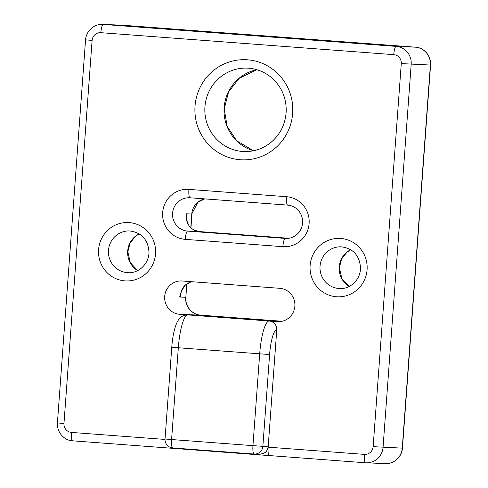 <?xml version="1.0" encoding="UTF-8"?>
<svg xmlns="http://www.w3.org/2000/svg" width="488" height="488" viewBox="0 0 488 488"><rect width="100%" height="100%" fill="white"/><g stroke="black" fill="none" stroke-linecap="round" stroke-linejoin="round"><path stroke-width="0.73" d="M171.099 447.649A8.351 1.775 94.3 0 0 171.691 448.246A8.351 1.775 94.3 0 0 171.703 448.246L260.074 454.914L259.445 454.261L263.587 453.456C265.051 451.986 266.314 453.303 268.125 447.167A8.351 8.156 -87.7 0 0 268.193 446.544L276.757 329.955A8.351 8.156 92.3 0 0 269.23 321.019L277.367 321.629A16.702 16.317 -87.7 0 0 277.91 321.659A16.702 16.317 -87.7 0 0 294.88 305.915A16.702 16.317 -87.7 0 0 279.813 288.316L182.183 280.996A16.702 16.317 -87.7 0 0 181.64 280.96A16.702 16.317 -87.7 0 0 164.669 296.704A16.702 16.317 -87.7 0 0 179.736 314.303L200.708 315.163L282.125 321.269L200.721 315.163A8.351 1.775 -85.7 0 1 200.721 315.163A8.351 1.775 -85.7 0 1 200.733 315.163A16.702 16.317 -87.7 0 1 185.66 297.29L180.328 297.07C180.609 289.445 184.019 284.455 190.552 282.107L185.214 285.254C181.969 289.811 180.414 293.245 180.554 295.557L180.328 297.07M179.736 314.303L187.874 314.912A8.351 8.156 -87.7 0 0 187.581 314.9A8.351 8.156 -87.7 0 1 187.837 314.912A33.233 7.076 94.3 0 0 178.327 347.767L171.776 347.23C172.563 336.525 174.369 328.125 177.199 322.019C179.011 319.128 180.194 315.553 187.563 314.9L187.599 314.9M63.971 423.48L92.104 40.406A8.351 8.156 -87.7 0 1 100.851 32.684L393.749 54.65A8.351 8.156 -87.7 0 1 401.276 63.586L373.143 446.666A8.351 8.156 -87.7 0 1 364.396 454.383L268.125 447.167C267.869 452.193 268.26 454.993 269.291 455.566L365.536 462.783A8.351 1.775 94.3 0 0 365.561 462.783A16.702 16.317 -87.7 0 0 366.104 462.813A16.702 16.317 -87.7 0 0 383.056 447.35L411.189 64.27A16.702 16.317 -87.7 0 0 396.14 46.397L103.242 24.43A16.702 16.317 -87.7 0 0 102.7 24.4C94.886 23.717 86.199 30.378 85.552 39.863L57.419 422.944L63.971 423.48A8.351 8.156 -87.7 0 0 71.498 432.423L165.017 439.432M71.498 432.423A8.351 1.775 94.3 0 0 72.651 440.823L365.549 462.783A8.351 1.775 94.3 0 1 364.396 454.383M194.492 230.263C191.284 228.567 189.301 226.694 188.539 224.632C187.136 221.772 186.434 218.667 186.446 215.324L186.44 213.793C185.605 221.418 188.246 226.896 194.358 230.232L199.726 231.593L288.847 238.278L199.726 231.593A8.351 1.775 -85.7 0 1 199.726 231.593A8.351 1.775 -85.7 0 1 199.738 231.599M124.922 280.887A29.225 28.554 -87.7 0 0 152.793 239.016A29.225 28.554 -87.7 0 0 103.474 235.32A29.225 28.554 -87.7 0 0 124.922 280.887M240.169 159.735A50.105 48.953 -87.7 0 0 287.95 87.956A50.105 48.953 -87.7 0 0 203.398 81.618A50.105 48.953 -87.7 0 0 240.169 159.735M286.541 196.707L188.911 189.387A25.053 24.473 -87.7 0 0 162.663 212.542A25.053 24.473 -87.7 0 0 185.239 239.358L282.875 246.678A25.053 24.473 -87.7 0 0 309.118 223.522A25.053 24.473 -87.7 0 0 286.541 196.707A8.351 1.775 94.3 0 0 287.694 205.106A8.351 1.775 94.3 0 0 287.707 205.112L190.064 197.786A8.351 1.775 94.3 0 0 190.076 197.786L189.533 197.756A16.702 16.317 -87.7 0 0 172.563 213.5A16.702 16.317 -87.7 0 0 187.63 231.099L285.26 238.418A16.702 16.317 -87.7 0 0 285.803 238.449C289.878 238.577 293.532 237.296 296.765 234.6C300.34 231.434 302.286 227.39 302.597 222.455C302.706 217.495 301.102 213.286 297.784 209.822C294.935 207.004 291.568 205.43 287.694 205.106M336.464 296.747A29.225 28.554 -87.7 0 0 364.335 254.876A29.225 28.554 -87.7 0 0 315.01 251.18A29.225 28.554 -87.7 0 0 336.464 296.747M127.313 272.633A20.874 20.398 -87.7 0 0 127.984 272.67C137.097 273.622 148.419 265.478 149.029 252.631C148.242 239.803 141.794 232.575 129.692 230.952A20.874 20.398 -87.7 0 0 108.476 250.631A20.874 20.398 -87.7 0 0 127.313 272.633M242.56 151.481A41.755 40.791 -87.7 0 0 243.909 151.561C254.034 151.866 263.099 148.773 271.096 142.289C280.411 134.267 285.443 124.001 286.188 111.49C286.462 99.137 282.393 88.609 273.969 79.892C266.485 72.59 257.603 68.668 247.325 68.125A41.755 40.791 -87.7 0 0 204.893 107.482A41.755 40.791 -87.7 0 0 242.56 151.481M268.193 446.544L262.861 446.325L269.602 354.55A24.882 5.301 -85.7 0 1 276.72 329.955L276.757 329.955M254.114 454.041A8.351 8.156 -87.7 0 0 262.861 446.325L252.949 445.642A8.351 1.775 94.3 0 0 254.102 454.041A8.351 1.775 94.3 0 0 254.114 454.041M373.143 446.666L402.252 448.13L430.385 65.056A16.702 16.317 -87.7 0 0 415.337 47.177L122.439 25.217A16.702 16.317 -87.7 0 0 121.896 25.187L102.7 24.4M401.276 63.586L430.581 65.056L402.447 448.136C401.789 457.659 393.078 464.283 385.3 463.6A16.702 16.317 -87.7 0 0 402.252 448.13L402.447 448.136M269.602 354.55L178.327 347.767L171.587 439.542L252.949 445.642L259.689 353.867A33.233 7.076 -85.7 0 1 269.199 321.012L269.23 321.019M187.874 314.912L269.199 321.012A8.351 8.156 92.3 0 1 276.72 329.955M393.749 54.65A8.351 1.775 -85.7 0 1 396.14 46.397L415.337 47.177A8.351 1.775 -85.7 0 1 415.349 47.177A8.351 1.775 -85.7 0 1 415.361 47.183C422.449 47.177 431.191 54.436 430.581 65.056M277.367 321.629L278.447 321.671M100.851 32.684A8.351 1.775 -85.7 0 1 103.242 24.43L122.439 25.217A8.351 1.775 -85.7 0 1 122.451 25.217A8.351 1.775 -85.7 0 1 122.464 25.217L415.349 47.177M92.104 40.406L85.552 39.863M192.174 281.741A16.702 16.317 -87.7 0 0 190.552 282.107M171.691 448.246L72.651 440.823A8.351 1.775 94.3 0 0 72.663 440.823C65.551 440.823 56.809 433.564 57.419 422.944M188.911 189.387A8.351 1.775 94.3 0 0 190.064 197.786L287.682 205.106M282.875 246.678A8.351 1.775 -85.7 0 1 285.26 238.418L286.334 238.467M185.239 239.358A8.351 1.775 -85.7 0 1 187.63 231.099L199.714 231.593A16.702 16.317 -87.7 0 1 194.358 230.232M190.052 197.786A16.702 16.317 -87.7 0 0 189.533 197.756M338.849 288.493A20.874 20.398 -87.7 0 0 339.526 288.536C348.633 289.482 359.961 281.344 360.571 268.491C359.778 255.663 353.336 248.435 341.234 246.818A20.874 20.398 -87.7 0 0 320.018 266.497A20.874 20.398 -87.7 0 0 338.849 288.493M137.64 270.578A20.874 20.398 92.3 0 1 127.655 251.765A20.874 20.398 92.3 0 1 139.147 233.831M256.877 69.705L239.138 78.348L228.536 91.964L224.248 108.879L227.133 126.27L236.717 140.837L253.559 150.768A41.755 40.791 92.3 0 1 224.053 108.958A41.755 40.791 92.3 0 1 256.853 69.699M171.776 347.23L165.036 439.005L171.587 439.542A8.351 1.775 94.3 0 0 172.74 447.941L254.089 454.041A8.351 8.351 0 0 0 254.388 454.06L259.72 454.273M178.083 448.161L178.7 448.808M165.036 439.005A8.351 8.351 0 0 0 172.74 447.941A8.351 1.775 94.3 0 0 172.752 447.941L254.102 454.041M349.182 286.444A20.874 20.398 92.3 0 1 339.197 267.625A20.874 20.398 92.3 0 1 350.683 249.691M204.722 198.884A16.702 16.317 -87.7 0 0 191.778 214.012L186.44 213.793M204.759 198.891L197.78 202.38L191.778 214.012L190.771 227.719M186.636 284.028L185.849 297.29C185.056 305.323 190.79 314.174 200.721 315.163M180.365 296.832L179.303 296.753M385.3 463.6L365.549 462.783M260.061 454.907L269.278 455.566M192.211 281.747L190.662 282.094M139.19 233.856L135.396 236.344L130.022 243.195L127.85 251.778L130.29 262.623L137.689 270.553M121.896 25.187L122.451 25.217M350.726 249.716L346.938 252.211L341.557 259.055L339.386 267.644L341.826 278.489L349.225 286.419M191.967 214.012L190.948 227.89M186.837 283.882L185.849 297.29"/></g></svg>
